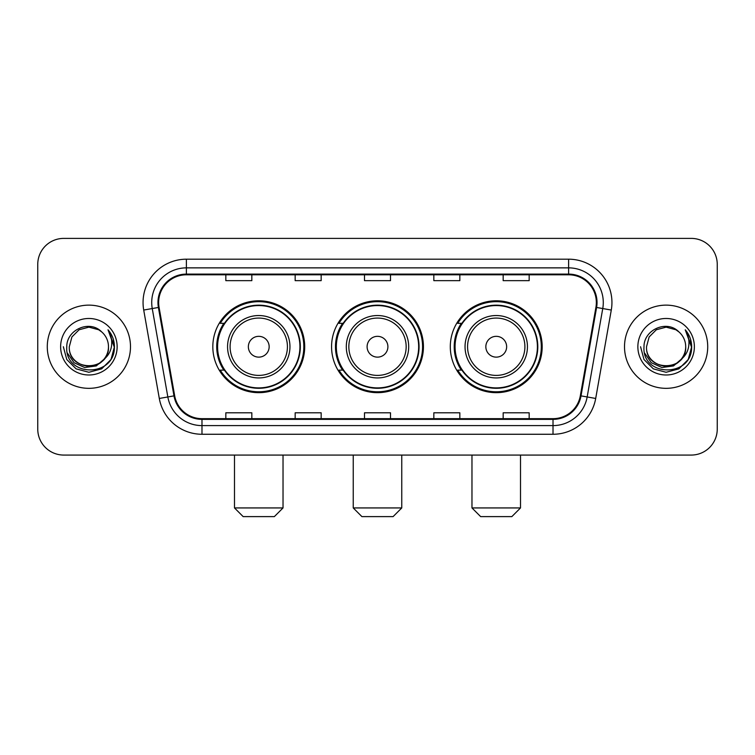 <?xml version="1.0" encoding="UTF-8"?>
<svg xmlns="http://www.w3.org/2000/svg" width="755" height="755" viewBox="0 0 755 755"><rect width="100%" height="100%" fill="white"/><g stroke="black" fill="none" stroke-linecap="round" stroke-linejoin="round"><path stroke-width="1.13" d="M450.301 346.734A45.932 45.932 0 0 0 496.243 392.666A45.932 45.932 0 0 0 542.175 346.734A45.932 45.932 0 0 0 496.243 300.792A45.932 45.932 0 0 0 450.301 346.734M331.568 346.734A45.932 45.932 0 0 0 377.5 392.666A45.932 45.932 0 0 0 423.432 346.734A45.932 45.932 0 0 0 377.5 300.792A45.932 45.932 0 0 0 331.568 346.734M212.825 346.734A45.932 45.932 0 0 0 258.757 392.666A45.932 45.932 0 0 0 304.699 346.734A45.932 45.932 0 0 0 258.757 300.792A45.932 45.932 0 0 0 212.825 346.734M223.839 370.129A42.035 42.035 0 0 1 223.839 323.329M342.581 370.129A42.035 42.035 0 0 1 342.581 323.329M461.324 370.129A42.035 42.035 0 0 1 461.324 323.329M37.75 264.392L37.75 429.066A26 26 0 0 0 63.75 455.067L691.25 455.067A26 26 0 0 0 717.25 429.066L717.25 264.392A26 26 0 0 0 691.25 238.391L63.75 238.391A26 26 0 0 0 37.75 264.392L37.75 429.066M47.282 346.734A41.6 41.6 0 0 0 88.882 388.334A41.6 41.6 0 0 0 130.492 346.734A41.6 41.6 0 0 0 88.882 305.133A41.6 41.6 0 0 0 47.282 346.734A41.6 41.6 0 0 0 88.882 388.334A41.6 41.6 0 0 0 130.492 346.734A41.6 41.6 0 0 0 88.882 305.133A41.6 41.6 0 0 0 47.282 346.734M624.508 346.734A41.6 41.6 0 0 0 666.118 388.334A41.6 41.6 0 0 0 707.718 346.734A41.6 41.6 0 0 0 666.118 305.133A41.6 41.6 0 0 0 624.508 346.734A41.6 41.6 0 0 0 666.118 388.334A41.6 41.6 0 0 0 707.718 346.734A41.6 41.6 0 0 0 666.118 305.133A41.6 41.6 0 0 0 624.508 346.734M158.654 302.529A27.737 27.737 0 0 1 186.391 274.792L568.609 274.792A27.737 27.737 0 0 1 595.922 307.342L580.331 395.752A27.737 27.737 0 0 1 553.019 418.666L201.981 418.666A27.737 27.737 0 0 1 174.669 395.752L159.078 307.342A27.737 27.737 0 0 1 158.654 302.529M157.965 302.529A28.426 28.426 0 0 0 158.399 307.464L173.98 395.875A28.426 28.426 0 0 0 201.981 419.365L553.019 419.365A28.426 28.426 0 0 0 581.02 395.875L596.601 307.464A28.426 28.426 0 0 0 568.609 274.103L186.391 274.103A28.426 28.426 0 0 0 157.965 302.529M143.714 310.05A43.337 43.337 0 0 1 186.391 259.191L568.609 259.191A43.337 43.337 0 0 1 611.286 310.05L595.695 398.461A43.337 43.337 0 0 1 553.019 434.267L201.981 434.267A43.337 43.337 0 0 1 159.305 398.461L143.714 310.05L152.246 308.55A34.664 34.664 0 0 1 186.391 267.865L568.609 267.865A34.664 34.664 0 0 1 602.754 308.55L587.163 396.951A34.664 34.664 0 0 1 553.019 425.603L201.981 425.603A34.664 34.664 0 0 1 167.837 396.951L152.246 308.55A34.664 34.664 0 0 1 151.727 302.529M691.25 238.391L63.75 238.391M63.75 455.067L691.25 455.067M717.25 429.066L717.25 264.392M581.02 395.875L587.163 396.951L602.754 308.55L611.286 310.05M364.495 274.792L364.495 280.662L390.505 280.662L390.505 274.792M295.167 274.792L295.167 280.662L321.168 280.662L321.168 274.792M225.83 274.792L225.83 280.662L251.83 280.662L251.83 274.792M433.832 274.792L433.832 280.662L459.833 280.662L459.833 274.792M503.17 274.792L503.17 280.662L529.17 280.662L529.17 274.792M390.505 418.666L390.505 412.796L364.495 412.796L364.495 418.666M321.168 418.666L321.168 412.796L295.167 412.796L295.167 418.666M251.83 418.666L251.83 412.796L225.83 412.796L225.83 418.666M459.833 418.666L459.833 412.796L433.832 412.796L433.832 418.666M529.17 418.666L529.17 412.796L503.17 412.796L503.17 418.666M103.897 359.314C93.497 373.366 68.28 364.382 69.3 346.734C68.101 371.998 109.673 371.998 108.475 346.734C109.673 371.998 68.101 371.998 69.3 346.734L71.923 336.938L79.096 329.765L88.882 327.142L98.678 329.765L101.717 331.936C89.694 319.337 66.553 329.709 66.77 346.734C64.571 376.971 113.599 377.764 114.392 348.197L114.43 346.734C114.354 340.307 112.221 334.663 108.022 329.803C111.212 335.05 112.344 340.694 111.4 346.734C110.485 351.868 107.984 356.067 103.897 359.314A19.592 19.592 0 0 0 108.475 346.734C109.673 371.998 68.101 371.998 69.3 346.734L71.923 336.938L79.096 329.765M108.475 346.734A19.592 19.592 0 0 0 101.717 331.936M105.143 358.266L96.3 365.92L84.711 367.534L74.047 362.711L67.384 353.085M60.626 346.734A28.256 28.256 0 0 0 88.882 374.99A28.256 28.256 0 0 0 117.138 346.734A28.256 28.256 0 0 0 88.882 318.478A28.256 28.256 0 0 0 60.626 346.734M108.022 329.803L114.42 347.479L113.231 338.995L114.42 347.479L113.231 338.995L114.42 347.479L108.21 330.02L114.42 347.47L108.21 330.02L114.43 346.734L111.013 359.503L101.661 368.855L88.882 372.281L76.113 368.855L66.761 359.503L63.345 346.734M108.21 330.02L114.42 347.489M274.358 516.609L243.157 516.609L234.494 507.936L283.031 507.936L274.358 516.609M269.157 346.734A10.4 10.4 0 0 0 258.757 336.334A10.4 10.4 0 0 0 248.357 346.734A10.4 10.4 0 0 0 258.757 357.134A10.4 10.4 0 0 0 269.157 346.734M289.958 346.734A31.2 31.2 0 0 0 258.757 315.533A31.2 31.2 0 0 0 227.557 346.734A31.2 31.2 0 0 0 258.757 377.934A31.2 31.2 0 0 0 289.958 346.734A31.2 31.2 0 0 1 258.757 377.934A31.2 31.2 0 0 1 227.557 346.734M299.933 346.734A41.166 41.166 0 0 0 258.757 305.567A41.166 41.166 0 0 0 217.591 346.734A41.166 41.166 0 0 0 258.757 387.9A41.166 41.166 0 0 0 299.933 346.734M303.831 346.734A45.073 45.073 0 0 1 220.243 370.129L224.424 370.129A41.553 41.553 0 0 0 286.258 377.896A41.553 41.553 0 0 0 286.258 315.571A41.553 41.553 0 0 0 224.424 323.329L220.243 323.329A45.073 45.073 0 0 1 303.831 346.734M393.1 516.609L361.9 516.609L353.236 507.936L401.764 507.936L393.1 516.609M387.9 346.734A10.4 10.4 0 0 0 377.5 336.334A10.4 10.4 0 0 0 367.1 346.734A10.4 10.4 0 0 0 377.5 357.134A10.4 10.4 0 0 0 387.9 346.734M408.7 346.734A31.2 31.2 0 0 0 377.5 315.533A31.2 31.2 0 0 0 346.3 346.734A31.2 31.2 0 0 0 377.5 377.934A31.2 31.2 0 0 0 408.7 346.734A31.2 31.2 0 0 1 377.5 377.934A31.2 31.2 0 0 1 346.3 346.734M418.666 346.734A41.166 41.166 0 0 0 377.5 305.567A41.166 41.166 0 0 0 336.334 346.734A41.166 41.166 0 0 0 377.5 387.9A41.166 41.166 0 0 0 418.666 346.734M422.573 346.734A45.073 45.073 0 0 1 338.986 370.129L343.157 370.129A41.553 41.553 0 0 0 404.991 377.896A41.553 41.553 0 0 0 404.991 315.571A41.553 41.553 0 0 0 343.157 323.329L338.986 323.329A45.073 45.073 0 0 1 422.573 346.734M511.843 516.609L480.642 516.609L471.969 507.936L520.506 507.936L511.843 516.609M506.643 346.734A10.4 10.4 0 0 0 496.243 336.334A10.4 10.4 0 0 0 485.842 346.734A10.4 10.4 0 0 0 496.243 357.134A10.4 10.4 0 0 0 506.643 346.734M527.443 346.734A31.2 31.2 0 0 0 496.243 315.533A31.2 31.2 0 0 0 465.042 346.734A31.2 31.2 0 0 0 496.243 377.934A31.2 31.2 0 0 0 527.443 346.734A31.2 31.2 0 0 1 496.243 377.934A31.2 31.2 0 0 1 465.042 346.734M537.409 346.734A41.166 41.166 0 0 0 496.243 305.567A41.166 41.166 0 0 0 455.067 346.734A41.166 41.166 0 0 0 496.243 387.9A41.166 41.166 0 0 0 537.409 346.734M541.307 346.734A45.073 45.073 0 0 1 457.719 370.129L461.9 370.129A41.553 41.553 0 0 0 523.734 377.896A41.553 41.553 0 0 0 523.734 315.571A41.553 41.553 0 0 0 461.9 323.329L457.719 323.329A45.073 45.073 0 0 1 541.307 346.734M685.7 346.734C686.899 371.998 645.327 371.998 646.525 346.734L649.149 336.938L656.322 329.765L666.118 327.142L675.904 329.765L678.943 331.936C666.929 319.337 643.779 329.709 643.996 346.734C641.797 376.971 690.825 377.764 691.618 348.197L691.655 346.734C691.589 340.307 689.447 334.663 685.247 329.803C688.447 335.05 689.57 340.694 688.626 346.734C687.711 351.868 685.21 356.067 681.123 359.314A19.592 19.592 0 0 0 685.7 346.734C686.899 371.998 645.327 371.998 646.525 346.734C645.327 371.998 686.899 371.998 685.7 346.734A19.592 19.592 0 0 0 678.943 331.936M681.123 359.314C670.723 373.366 645.506 364.382 646.525 346.734M682.369 358.266L673.526 365.92L661.937 367.534L651.272 362.711L644.61 353.085M637.862 346.734A28.256 28.256 0 0 0 666.118 374.99A28.256 28.256 0 0 0 694.373 346.734A28.256 28.256 0 0 0 666.118 318.478A28.256 28.256 0 0 0 637.862 346.734M685.247 329.803L691.646 347.479L690.457 338.995L691.646 347.479L690.457 338.995L691.646 347.479L685.436 330.02L691.646 347.47L685.436 330.02L691.655 346.734L688.239 359.503L678.887 368.855L666.118 372.281L653.339 368.855L643.987 359.503L640.57 346.734M685.436 330.02L691.646 347.489M568.609 259.191L568.609 274.103M152.246 308.55L158.399 307.464M201.981 434.267L201.981 419.365M553.019 419.365L553.019 434.267M159.305 398.461L173.98 395.875M596.601 307.464L602.754 308.55M186.391 259.191L186.391 274.103M587.163 396.951L595.695 398.461M287.428 346.734A28.662 28.662 0 0 0 258.757 318.072A28.662 28.662 0 0 0 230.096 346.734A28.662 28.662 0 0 0 258.757 375.395A28.662 28.662 0 0 0 287.428 346.734M406.162 346.734A28.662 28.662 0 0 0 377.5 318.072A28.662 28.662 0 0 0 348.838 346.734A28.662 28.662 0 0 0 377.5 375.395A28.662 28.662 0 0 0 406.162 346.734M524.904 346.734A28.662 28.662 0 0 0 496.243 318.072A28.662 28.662 0 0 0 467.572 346.734A28.662 28.662 0 0 0 496.243 375.395A28.662 28.662 0 0 0 524.904 346.734M283.031 455.067L283.031 507.936M234.494 455.067L234.494 507.936M401.764 455.067L401.764 507.936M353.236 455.067L353.236 507.936M520.506 455.067L520.506 507.936M471.969 455.067L471.969 507.936"/></g></svg>
